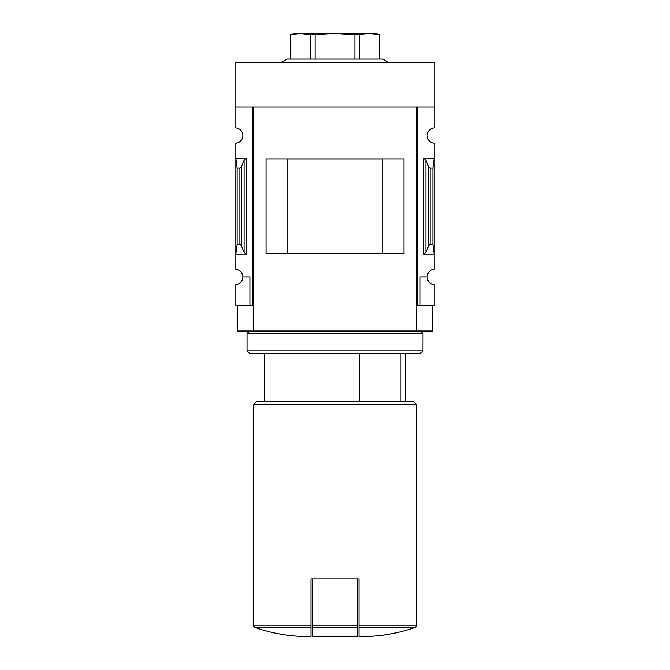 <?xml version="1.0" encoding="UTF-8"?>
<svg xmlns="http://www.w3.org/2000/svg" width="670" height="670" viewBox="0 0 670 670"><rect width="100%" height="100%" fill="white"/><g stroke="black" fill="none" stroke-linecap="round" stroke-linejoin="round"><path stroke-width="1" d="M416.572 305.411L417.209 305.411L417.209 107.074L434.168 107.074L434.168 62.293L235.832 62.293L235.832 127.895A7.68 7.68 0 0 1 242.867 135.549A7.68 7.68 0 0 1 235.832 143.196L235.832 269.29A7.68 7.68 0 0 1 242.867 276.936L249.91 276.936L249.91 305.411L253.428 305.411M434.168 107.074L434.168 127.895A7.68 7.68 0 0 0 427.133 135.549A7.68 7.68 0 0 0 434.168 143.196L434.168 269.29A7.68 7.68 0 0 0 427.133 276.936A7.68 7.68 0 0 0 434.168 284.591L434.168 305.411L420.09 305.411L420.09 276.936L427.133 276.936M249.91 305.411L235.832 305.411L235.832 284.591A7.68 7.68 0 0 0 242.867 276.936M400.97 401.38L400.97 353.392M311.006 627.288L254.491 627.288C270.186 632.865 286.358 635.939 303.007 636.5L311.006 636.5L311.006 578.922L312.605 578.922L312.605 636.5L357.395 636.5L357.395 627.288L312.605 627.288M246.392 158.422L235.832 158.422L237.113 167.952L239.894 167.952L241.326 166.88L244.089 160.13L246.392 158.422L246.392 254.064L235.832 254.064L237.113 244.533L237.113 167.952M246.392 254.064L244.089 252.356L241.326 245.605L239.894 244.533L237.113 244.533M252.791 305.411L252.791 107.074L235.832 107.074M417.209 305.411L420.09 305.411M425.911 252.356L428.674 245.605L430.106 244.533L432.887 244.533L434.168 254.064L423.608 254.064L425.911 252.356L425.911 160.13L423.608 158.422L434.168 158.422L432.887 167.952L430.106 167.952L428.674 166.88L425.911 160.13M432.887 244.533L432.887 167.952M432.569 305.411L432.569 331.005L237.431 331.005L237.431 305.411M253.428 331.005L253.428 107.074L416.572 107.074L416.572 331.005M403.96 253.461L266.04 253.461L266.04 159.024L403.96 159.024L403.96 253.461M382.185 253.428L382.185 159.058L287.815 159.058L287.815 253.428L382.185 253.428M358.994 627.288L358.994 636.5L366.993 636.5C383.642 635.939 399.814 632.865 415.509 627.288L358.994 627.288L358.994 578.922L312.605 578.922M254.491 627.288L253.428 625.78L253.428 404.579L416.572 404.579L416.572 625.78L415.509 627.288M253.428 404.579L256.627 401.38L413.373 401.38L416.572 404.579M359.505 401.38L359.505 353.392M357.395 578.922L357.395 627.288M388.525 62.293L382.98 59.094L287.02 59.094L281.475 62.293M290.428 59.094L290.428 34.748L300.369 33.5L310.31 34.748L335 33.5L354.891 34.748L369.631 33.5L379.572 34.748L379.572 59.094M310.31 59.094L310.31 34.748M315.109 59.094L315.109 34.748M354.891 59.094L354.891 34.748M359.69 59.094L359.69 34.748M290.428 34.731L295.009 33.5L374.991 33.5L379.572 34.731M249.592 331.005L247.029 333.56L422.971 333.56L420.408 331.005M422.971 350.837L420.408 353.392L249.592 353.392L247.029 350.837L422.971 350.837L422.971 333.56M247.029 350.837L247.029 333.56M253.428 625.78L311.006 625.78M239.894 244.533L239.894 167.952M423.608 254.064L423.608 158.422M430.106 244.533L430.106 167.952M428.674 245.605L428.674 166.88M244.089 252.356L244.089 160.13M241.326 245.605L241.326 166.88M358.994 625.78L416.572 625.78M357.395 625.78L312.605 625.78M405.375 401.38L405.375 353.392M264.625 401.38L264.625 353.392"/></g></svg>
